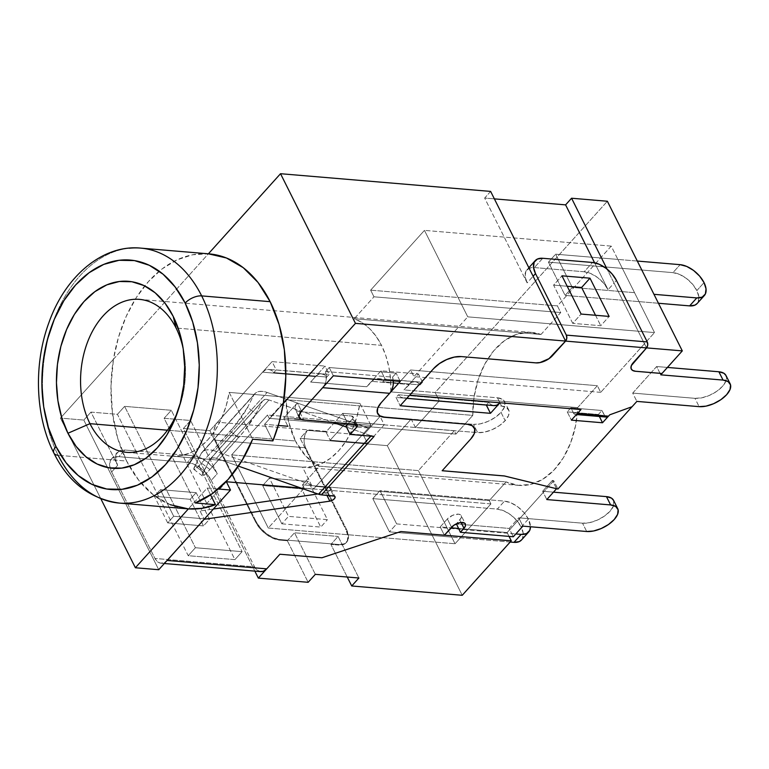 <?xml version="1.0" encoding="UTF-8"?>
<svg xmlns="http://www.w3.org/2000/svg" width="769" height="769" viewBox="0 0 769 769"><rect width="100%" height="100%" fill="white"/><g stroke="black" fill="none" stroke-linecap="round" stroke-linejoin="round"><path stroke-width="0.58" stroke-dasharray="3.85 2.88" d="M164.335 563.504L161.057 563.225A12.794 8.709 94.8 0 0 166.527 561.072L163.47 562.937L160.24 563.1L157.261 561.533L154.953 558.448L111.659 471.983L117.638 465.341L90.973 412.097L117.436 414.328L124.607 406.359L171.304 410.29L164.124 418.269L171.304 410.29L242.091 551.661L171.304 410.29L124.607 406.359L195.403 547.73L124.607 406.359L117.436 414.328L135.767 450.942L117.436 414.328L90.973 412.097L117.638 465.341L115.629 459.083L116.302 453.97L119.551 450.788L124.876 450.028L135.767 450.942L188.222 555.699L195.403 547.73L242.091 551.661L234.92 559.63L164.124 418.269L190.587 420.489L183.407 428.458L254.847 571.127L183.407 428.458L209.86 430.688L272.063 361.622L324.979 366.082L272.063 361.622L276.225 369.937L329.142 374.397L326.748 377.05L273.831 372.59L276.225 369.937L329.142 374.397L324.979 366.082L310.628 382.02L366.65 386.74L371.562 381.347L408.916 384.49L371.562 381.347A12.794 8.709 94.8 0 1 377.627 378.579A12.794 8.709 94.8 0 1 382.779 381.77L420.134 384.923L382.779 381.77L385.173 379.117L422.527 382.26L420.134 384.923A12.794 8.709 -85.2 0 0 414.981 381.722A12.794 8.709 -85.2 0 0 408.916 384.49L404.023 389.921L435.148 392.546L404.004 389.893L418.365 373.945L422.527 382.26L420.134 384.923L417.644 382.587L414.712 381.703L411.675 382.366L404.023 389.921L418.365 373.945L381.011 370.802L366.65 386.74L310.638 382.058L315.53 376.627L310.638 382.058L366.669 386.778L374.32 379.213L377.358 378.559L380.29 379.444L382.779 381.77L385.173 379.117L381.011 370.802L366.65 386.74L310.628 382.02L324.979 366.082L329.142 374.397L326.748 377.05L324.268 374.724L321.327 373.84L318.289 374.493L315.53 376.627L262.613 372.167L217.54 422.219L326.489 431.399L342.753 413.338L326.489 431.399A12.794 8.709 -85.2 0 0 326.018 431.957L330.151 440.214L346.896 421.623L342.753 413.338L380.107 416.49L342.753 413.338L346.896 421.623L384.25 424.767L380.107 416.49L411.232 419.105L473.493 424.353L411.232 419.105L415.375 427.391L477.636 432.63L473.493 424.353L480.356 423.844L487.998 421.393L495.246 417.365L501.013 412.386L504.406 407.195L504.906 402.61L502.455 399.303L497.408 397.784L501.551 406.07A21.321 10.43 -26.6 0 1 508.655 409.8A21.321 10.43 -26.6 0 1 505.156 420.662L501.013 412.386A21.321 10.43 153.4 0 0 504.512 401.524A21.321 10.43 153.4 0 0 497.408 397.784L435.148 392.546L497.408 397.784L501.551 406.07L439.301 400.822L435.148 392.546L404.004 389.893L435.148 392.546L607.366 201.247L435.139 392.507L439.301 400.822L415.375 427.391L477.636 432.63L473.493 424.353A21.321 10.43 153.4 0 0 501.013 412.386L505.156 420.662A21.321 10.43 -26.6 0 1 477.636 432.63L484.499 432.12L492.141 429.669L499.398 425.642L505.156 420.662L508.549 415.481L509.059 410.886L506.598 407.58L501.551 406.07L439.301 400.822L415.375 427.391L411.213 419.076L387.297 445.636L462.236 595.293L387.297 445.636L300.141 438.301L387.297 445.636L411.213 419.076L380.088 416.452L411.213 419.076L380.088 416.452L384.25 424.767L367.505 443.357L330.151 440.214L326.018 431.957L307.312 430.323L363.343 435.052L367.505 443.357L330.151 440.214L346.896 421.623L384.25 424.767L367.505 443.357L363.343 435.052L380.088 416.452L363.343 435.052L307.312 430.323L305.216 434.206L304.149 438.811L304.293 443.559L305.629 447.779L346.415 529.216L345.935 529.745L300.141 438.301L307.312 430.323L300.141 438.301L345.935 529.745L346.415 529.216A21.321 11.622 -138 0 1 346.694 542.174A21.321 11.622 -138 0 1 339.177 544.539L331.391 543.875L338.091 536.445L358.902 578.009L338.091 536.445L330.91 544.414L338.696 545.067L344.022 544.298L347.261 541.126L347.934 536.012L345.935 529.745A21.321 11.622 42 0 1 346.213 542.703A21.321 11.622 42 0 1 338.696 545.067L339.177 544.539L338.696 545.067L330.91 544.414L331.391 543.875L280.031 539.55A21.321 11.622 -138 0 1 256.135 521.613L215.358 440.166L213.993 435.744L213.926 430.784L215.166 426.036L217.54 422.219L262.613 372.167L265.372 370.043L268.41 369.38L271.342 370.264L273.831 372.59L276.225 369.937L272.063 361.622L209.86 430.688L255.664 522.141L256.135 521.613L255.664 522.141L260.028 528.611L266.103 534.282L272.966 538.319L279.551 540.088L287.337 540.742L308.148 582.306L287.337 540.742L287.808 540.203L287.337 540.742L279.551 540.088L280.031 539.55L279.551 540.088A21.321 11.622 42 0 1 255.664 522.141L209.86 430.688L183.407 428.458L190.587 420.489L164.124 418.269L182.455 454.883L193.355 455.796L199.94 457.565L206.794 461.592L212.869 467.273L217.243 473.733L190.587 420.489L217.243 473.733L211.264 480.375L254.558 566.84L256.875 569.925L260.556 571.607M177.918 411.069A76.756 52.254 -85.2 0 0 179.023 408.185A76.756 52.254 -85.2 0 0 183.781 351.673A76.756 52.254 -85.2 0 0 183.185 348.645A76.756 52.254 94.8 0 1 177.927 411.059M129.317 248.233A127.933 87.089 -85.2 0 0 52.263 324.451A127.933 87.089 -85.2 0 0 58.146 455.286A127.933 87.089 94.8 0 1 55.041 316.963A127.933 87.089 94.8 0 1 140.64 248.108M295.402 440.973A76.756 52.254 -85.2 0 0 319.318 466.168L506.079 481.903A76.756 52.254 -85.2 0 0 518.787 485.383A76.756 52.254 -85.2 0 0 577.634 407.628L390.863 391.892A76.756 52.254 -85.2 0 0 390.873 391.681A76.756 52.254 -85.2 0 0 381.52 345.339L176.072 328.036L381.52 345.339A76.756 52.254 -85.2 0 0 354.23 318.731L540.991 334.467L560.736 312.541L557.4 305.889L611.22 246.118L654.525 332.583L600.704 392.353L597.369 385.702L577.634 407.628L575.558 425.642L570.675 442.713L563.264 457.901L553.718 470.359L542.578 479.375L530.475 484.451L518.085 485.316L506.079 481.903L489.257 500.59L490.92 503.916L455.046 543.76L418.403 470.599L454.287 430.755L455.95 434.081L472.781 415.395L474.002 397.304L478.097 379.848L484.816 364.025L493.804 350.702L504.531 340.638L516.432 334.38L528.812 332.285L540.991 334.467A76.756 52.254 -85.2 0 0 531.677 332.41A76.756 52.254 -85.2 0 0 472.781 415.395L286.01 399.659A76.756 52.254 -85.2 0 0 295.402 440.973L167.469 430.198L295.402 440.973L288.558 421.537L286.01 399.659L472.781 415.395L455.95 434.081L269.188 418.346L286.01 399.659L269.188 418.346L267.516 415.02L231.642 454.863L268.275 528.024L304.159 488.18L302.486 484.855L489.257 500.59L506.079 481.903L319.318 466.168L302.486 484.855L319.318 466.168L305.956 456.296L295.402 440.973M353.134 416.779A4.268 2.086 153.4 0 1 352.433 418.951L355.095 424.277L352.433 418.951L348.155 423.69L301.573 419.49L370.918 425.334L368.524 427.987L345.992 426.093L368.524 427.987L315.905 486.431L214.522 450.894L315.905 486.431L329.44 487.575L333.602 495.89L329.44 487.575A4.268 2.086 153.4 0 1 330.862 488.325A4.268 2.086 153.4 0 1 329.661 490.987A4.268 2.086 153.4 0 1 325.681 492.842L326.921 495.323L325.681 492.842L317.857 493.977L327.046 492.496L330.487 490.093L330.891 488.392L329.44 487.575L315.905 486.431L313.512 489.094L302.525 467.158L171.795 456.152L195.239 502.964L171.795 456.152L181.349 455.652L190.789 452.633L199.825 447.193L208.13 439.512L215.445 429.842L221.52 418.509L226.153 405.888L229.2 392.392L359.94 403.408A76.756 52.254 94.8 0 1 302.525 467.158L171.795 456.152A76.756 52.254 -85.2 0 0 229.2 392.392L252.645 439.214L229.2 392.392L359.94 403.408L370.918 425.334L313.512 489.094L302.525 467.158L312.079 466.668L321.529 463.649L330.555 458.209L338.869 450.528L346.185 440.858L352.26 429.525L356.893 416.904L359.94 403.408L370.918 425.334L348.386 423.44L353.106 417.913L352.721 416.327L351.712 416.029L299.535 411.636L296.507 410.723L295.036 408.743L295.334 405.984L297.372 402.879L283.761 417.99L294.546 418.903L283.761 417.99L297.372 402.879L301.515 411.155L297.372 402.879A12.794 6.258 153.4 0 0 295.267 409.396A12.794 6.258 153.4 0 0 299.535 411.636L303.697 419.951L299.535 411.636L351.712 416.029L355.874 424.344L351.712 416.029A4.268 2.086 153.4 0 1 353.134 416.779L357.297 425.094M209.13 253.876A127.933 87.089 -85.2 0 0 208.38 253.818A127.933 87.089 -85.2 0 0 144.716 285.924A127.933 87.089 -85.2 0 0 113.447 359.248A127.933 87.089 -85.2 0 0 126.625 461.054L58.146 455.286L126.625 461.054A127.933 87.089 -85.2 0 0 129.509 466.466A127.933 87.089 -85.2 0 0 187.646 508.838M371.158 435.763L346.511 427.131L371.158 435.763M313.512 489.094L300.9 488.027L313.512 489.094M226.355 481.75L200.036 510.972L213.369 509.04L200.036 510.972L204.189 519.248L200.036 510.972L226.355 481.75M490.632 191.414L484.653 198.056L527.14 282.886L533.119 276.244L527.14 282.886L484.653 198.056L494.371 198.873L484.653 198.056L490.632 191.414M584.18 271.765L534.378 267.574L529.053 268.333L525.804 271.515L525.131 276.629L527.14 282.886A21.321 11.622 42 0 1 526.852 269.929A21.321 11.622 42 0 1 534.378 267.574L584.18 271.765L592.553 262.469L584.18 271.765L590.765 273.533L597.619 277.561L603.694 283.242L608.068 289.711L594.581 262.767L608.068 289.711A21.321 11.622 42 0 0 584.18 271.765M631.214 368.928A12.794 6.258 153.4 0 1 633.348 362.487L646.546 347.886L614.047 283.069L616.44 280.406L614.047 283.069L607.049 269.092L614.047 283.069L608.068 289.711L614.047 283.069L646.508 347.876L633.348 362.487L631.311 365.602L631.262 369.033M576.423 414.549L575.356 414.462A4.268 2.903 94.8 0 0 577.029 413.876L576.039 414.404L574.059 413.866L570.829 407.878L601.954 410.502L598.369 414.491L599.368 416.481L598.369 414.491L601.954 410.502L605.184 416.49L607.164 417.029M570.829 407.878L567.243 411.867L571.386 420.143L567.243 411.867L570.829 407.878L573.328 412.866L604.453 415.491L601.954 410.502L570.829 407.878M406.878 398.284L403.6 398.015A12.794 8.709 94.8 0 0 409.06 395.862L406.378 397.602L403.504 398.006L400.755 397.035L398.429 394.785L488.7 402.389L486.364 404.984L488.7 402.389L491.026 404.638L493.852 405.619M396.035 397.438L400.178 405.724L396.035 397.438L398.429 394.785L396.035 397.438L406.82 398.352L396.035 397.438M598.369 414.491L567.243 411.867L598.369 414.491M631.013 368.361L632.483 370.341L635.511 371.244M170.333 504.733L153.531 495.044L138.747 480.26L126.625 461.054L117.715 438.272L112.428 412.943L110.976 386.201L113.447 359.248L60.453 418.105L100.902 498.889L60.453 418.105L83.792 420.066L90.973 412.097L83.792 420.066L158.731 569.723L83.792 420.066L60.453 418.105L208.38 253.818L209.062 253.876M461.227 515.653A8.526 4.172 153.4 0 1 459.824 519.988L461.073 522.487L459.824 519.988L456.382 523.814L461.179 517.922L461.39 516.086L460.4 514.759L458.382 514.153L452.585 515.345L447.375 518.94L440.195 526.909L451.028 527.822L440.195 526.909L444.386 535.195L400.764 531.523L321.894 557.746L279.878 554.209L266.132 569.464L279.878 554.209L321.913 557.775L400.764 531.523L444.367 535.224L440.195 526.909L447.375 518.94L451.538 527.255L447.375 518.94A8.526 4.172 153.4 0 1 455.219 514.451A8.526 4.172 153.4 0 1 461.227 515.653L465.389 523.968M458.478 528.457L507.127 532.552L520.277 517.941L518.729 517.806L509.155 528.438L456.238 523.977L509.155 528.438L513.317 536.752L509.155 528.438L518.729 517.806L522.891 526.121L518.729 517.806L520.277 517.941L553.767 480.75L552.402 480.414L542.645 491.247L544.202 491.372L553.767 480.75L557.919 489.036L553.767 480.75L552.402 480.414L542.645 491.247L553.469 492.16L544.202 491.372L507.127 532.552L458.478 528.457M393.305 380.847A12.794 8.709 -85.2 0 0 392.546 377.146L325.623 371.504A12.794 8.709 94.8 0 1 323.278 386.99L325.162 383.644L326.248 379.665L325.623 371.504L329.209 367.515L325.623 371.504L392.546 377.146L396.131 373.157L329.209 367.515L333.352 375.801L329.209 367.515L396.131 373.157L392.546 377.146L393.334 381.097M509.049 536.387L507.127 532.552L509.049 536.387M556.545 488.7L552.402 480.414L556.545 488.7M400.284 381.434L396.131 373.157L400.284 381.434M287.904 426.276L283.761 417.99L287.904 426.276M632.07 406.686L609.692 414.799L608.154 416.5L609.692 414.799L632.07 406.686M580.931 409.55L500.023 402.706L499.341 403.465L500.023 402.706L580.951 409.521M283.319 403.475L264.565 424.305L278.282 425.459L264.565 424.305L272.88 440.916L264.565 424.305L283.319 403.475M377.55 413.338A21.321 10.43 153.4 0 1 381.145 402.687L390.2 392.632L381.145 402.687L377.752 407.868L377.656 413.578M377.906 414.01L379.703 415.769M474.358 427.997L474.233 433.639L470.839 438.83L442.137 470.705L470.839 438.83A21.321 10.43 153.4 0 0 474.338 427.968A21.321 10.43 153.4 0 0 474.098 427.535M218.29 488.997L207.149 488.065L188.386 508.895L207.149 488.065L218.29 488.997M725.994 375.503A21.321 10.43 153.4 0 1 717.65 390.69A21.321 10.43 153.4 0 1 694.965 398.332L699.127 406.647L694.965 398.332L632.704 393.084L636.867 401.399L632.704 393.084L656.63 366.525L660.792 374.839L656.63 366.525L632.704 393.084L694.965 398.332L701.828 397.823L709.47 395.372L716.727 391.344L722.485 386.365L725.878 381.184L726.051 375.637M210.562 494.88L207.149 488.065L210.562 494.88M315.328 574.337L294.508 532.773L338.091 536.445L294.508 532.773L287.808 540.203L294.508 532.773L315.328 574.337M347.242 577.029L330.91 544.414L347.242 577.029M113.447 359.248L208.38 253.818L192.606 254.779L177.024 259.855L162.134 268.89L148.427 281.589L136.344 297.536L126.279 316.213L118.57 337.005L113.447 359.248M58.146 455.286A127.933 87.089 -85.2 0 0 130.499 502.945M540.991 334.467L354.23 318.731L373.965 296.805L560.736 312.541L540.991 334.467M390.863 391.892L390.575 379.377L388.893 367.226L385.846 355.778L381.52 345.339L376.031 336.197L369.533 328.574L362.199 322.701L354.23 318.731L373.965 296.805L370.639 290.153L424.459 230.383L467.754 316.847L413.933 376.618L410.598 369.966L390.863 391.892L577.634 407.628L597.369 385.702L410.598 369.966L390.873 391.681M611.22 246.118L424.459 230.383L467.754 316.847L654.525 332.583L634.54 292.681L572.28 287.433L555.631 254.183L617.882 259.422L611.22 246.118L557.4 305.889L370.639 290.153L424.459 230.383L611.22 246.118M560.736 312.541L373.965 296.805L370.639 290.153L557.4 305.889L560.736 312.541M600.704 392.353L413.933 376.618L410.598 369.966L597.369 385.702L600.704 392.353L654.525 332.583L467.754 316.847L413.933 376.618L600.704 392.353M521.488 540.001A21.321 11.622 42 0 0 521.209 527.044L528.38 519.075A21.321 11.622 -138 0 1 530.466 526.765L528.38 519.075L524.006 512.606L517.931 506.925L511.077 502.897L504.493 501.128L379.982 490.641L396.631 523.9L389.46 531.869L451.711 537.108L455.046 543.76L268.275 528.024L231.642 454.863L418.403 470.599L435.062 503.858L372.802 498.61L389.46 531.869L451.711 537.108L435.062 503.858L497.312 509.097L503.906 510.866L510.76 514.903L516.835 520.575L521.209 527.044L523.208 533.302L522.536 538.415L521.622 539.838M490.92 503.916L304.159 488.18L268.275 528.024L455.046 543.76L490.92 503.916L489.257 500.59L302.486 484.855L304.159 488.18L490.92 503.916M454.287 430.755L267.516 415.02L269.188 418.346L455.95 434.081L454.287 430.755L418.403 470.599L231.642 454.863L267.516 415.02L454.287 430.755M381.011 370.802L385.173 379.117L422.527 382.26L418.365 373.945L381.011 370.802M256.135 521.613L215.358 440.166L305.629 447.779L346.415 529.216L348.415 535.484L347.742 540.588L344.493 543.77L339.177 544.539L280.031 539.55L273.437 537.781L266.583 533.753L260.508 528.072L256.135 521.613M281.839 523.814L320.75 527.092L301.592 488.844L262.681 485.566L281.839 523.814L288.538 516.374L327.44 519.652L308.292 481.404L301.592 488.844L320.75 527.092L327.44 519.652L320.75 527.092L281.839 523.814L262.681 485.566L269.381 478.126L288.538 516.374L281.839 523.814M308.292 481.404L269.381 478.126L262.681 485.566L301.592 488.844L308.292 481.404L327.44 519.652L288.538 516.374L269.381 478.126L308.292 481.404M510.183 542.039L451.711 537.108L510.183 542.039M396.631 523.9L515.845 533.946L396.631 523.9L389.46 531.869L372.802 498.61L379.982 490.641L504.493 501.128L497.312 509.097L435.062 503.858L372.802 498.61L379.982 490.641L396.631 523.9M634.54 292.681L572.28 287.433L565.109 295.402L548.451 262.152L555.631 254.183L617.882 259.422L634.54 292.681M637.318 261.056L617.882 259.422L637.318 261.056M697.137 303.534A21.321 11.622 42 0 0 696.858 290.576L704.029 282.608L696.858 290.576A21.321 11.622 42 0 0 672.962 272.639L680.142 264.671L672.962 272.639L548.451 262.152L672.962 272.639L679.556 274.408L686.409 278.436L692.485 284.117L696.858 290.576L698.858 296.844L698.185 301.948L697.281 303.38M658.456 303.265L565.109 295.402L658.456 303.265M572.28 287.433L565.109 295.402L548.451 262.152L555.631 254.183L572.28 287.433M528.38 519.075L521.209 527.044A21.321 11.622 42 0 0 497.312 509.097L504.493 501.128A21.321 11.622 -138 0 1 528.38 519.075M613.633 500.494L613.451 506.031L610.057 511.212L604.299 516.201L597.042 520.219L589.4 522.68L582.537 523.189L520.277 517.941L582.537 523.189A21.321 10.43 153.4 0 0 605.222 515.538A21.321 10.43 153.4 0 0 613.566 500.359M188.222 555.699L195.403 547.73L242.091 551.661L234.92 559.63L188.222 555.699L135.767 450.942L182.455 454.883L234.92 559.63L188.222 555.699M586.699 531.504L582.537 523.189L586.699 531.504M546.807 499.562L542.645 491.247L546.807 499.562M214.522 450.894L210.1 449.846L206.236 449.961L203.189 451.22L201.18 453.556L194.942 465.793L203.343 472.224L209.716 459.727L212.244 457.93L216.387 458.401L238.448 466.139L216.387 458.401A10.66 5.816 42 0 0 210.197 459.035A10.66 5.816 42 0 0 209.716 459.727L202.18 475.271L203.016 475.838L205.727 473.829L209.889 469.551L201.488 463.111L197.325 467.389L194.615 469.398L193.778 468.84L201.18 453.556L253.808 395.112L247.57 407.349L255.962 413.78L262.344 401.293L264.863 399.486L269.006 399.957L333.092 422.421L269.006 399.957L216.387 458.401L269.006 399.957A10.66 5.816 -138 0 0 262.815 400.591A10.66 5.816 -138 0 0 262.344 401.293L209.716 459.727L262.344 401.293L255.962 413.78L247.57 407.349L235.179 425.344L201.488 463.111L230.191 431.236L238.592 437.676L209.889 469.551L243.581 431.784L255.962 413.78A21.321 2.576 -52.5 0 1 238.592 437.676L230.191 431.236A21.321 2.576 127.5 0 0 247.57 407.349L253.808 395.112A21.321 11.622 -138 0 1 254.77 393.718A21.321 11.622 -138 0 1 267.141 392.45L262.729 391.402L258.865 391.517L255.817 392.786L201.18 453.556A21.321 11.622 42 0 1 202.141 452.162A21.321 11.622 42 0 1 214.522 450.894L267.141 392.45L214.522 450.894M196.162 492.66L160.365 489.651L173.688 516.249L209.485 519.267L196.162 492.66L190.183 499.302L154.386 496.293L167.709 522.891L203.506 525.909L190.183 499.302L203.506 525.909L209.485 519.267L196.162 492.66L160.365 489.651L173.688 516.249L209.485 519.267L203.506 525.909L167.709 522.891L173.688 516.249L167.709 522.891L154.386 496.293L160.365 489.651L154.386 496.293L190.183 499.302L196.162 492.66M211.264 480.375L254.558 566.84L154.953 558.448L111.659 471.983L109.65 465.726L110.323 460.612L113.572 457.43L118.887 456.671L187.376 462.438L193.961 464.207L200.815 468.234L206.89 473.915L211.264 480.375A21.321 11.622 42 0 0 187.376 462.438L193.355 455.796L135.767 450.942L124.876 450.028L118.887 456.671A21.321 11.622 42 0 0 111.37 459.026A21.321 11.622 42 0 0 111.659 471.983L117.638 465.341A21.321 11.622 -138 0 1 117.349 452.383A21.321 11.622 -138 0 1 124.876 450.028L118.887 456.671L187.376 462.438L193.355 455.796A21.321 11.622 -138 0 1 217.243 473.733L211.264 480.375M667.415 367.428L656.63 366.525L667.415 367.428M542.751 258.278L534.378 267.574L542.751 258.278M572.751 323.365L553.593 285.116L561.966 275.821L553.593 285.116L567.195 286.26L553.593 285.116L572.751 323.365L581.114 314.06L572.751 323.365L600.762 325.72L609.135 316.424L600.762 325.72L572.751 323.365M595.533 315.28L600.762 325.72L595.533 315.28M368.524 427.987L267.141 392.45L368.524 427.987M209.889 469.551L201.488 463.111A21.321 2.576 127.5 0 1 193.932 469.436A21.321 2.576 127.5 0 1 194.942 465.793L203.343 472.224A21.321 2.576 -52.5 0 0 202.334 475.867A21.321 2.576 -52.5 0 0 209.889 469.551M315.53 376.627L262.613 372.167A12.794 8.709 94.8 0 1 268.679 369.399A12.794 8.709 94.8 0 1 273.831 372.59L326.748 377.05A12.794 8.709 -85.2 0 0 321.596 373.849A12.794 8.709 -85.2 0 0 315.53 376.627M305.629 447.779L215.358 440.166A12.794 8.709 94.8 0 1 217.54 422.219L326.489 431.399A12.794 8.709 -85.2 0 0 326.018 431.957L307.34 430.38A12.794 8.709 -85.2 0 0 305.629 447.779M161.057 563.225A12.794 8.709 94.8 0 1 154.953 558.448L254.558 566.84A12.794 8.709 -85.2 0 0 260.662 571.617M403.6 398.015A12.794 8.709 94.8 0 1 398.429 394.785L488.7 402.389A12.794 8.709 -85.2 0 0 493.871 405.619M575.356 414.462A4.268 2.903 94.8 0 1 573.328 412.866L604.453 415.491A4.268 2.903 -85.2 0 0 606.491 417.086M179.023 408.185L176.793 414.318M183.781 351.673L182.609 345.252M126.577 452.335L518.787 485.383M531.677 332.41L139.458 299.362M346.694 542.174L346.213 542.703M508.655 409.8L504.512 401.524M298.074 414.981L295.267 409.396M330.862 488.325L335.024 496.63M111.37 459.026L117.349 452.383M528.851 267.718L526.852 269.929M254.77 393.718L202.141 452.162M210.197 459.035L262.815 400.591M202.334 475.867L193.932 469.436M321.596 373.849L268.679 369.399M414.981 381.722L377.627 378.579"/><path stroke-width="1.15" d="M89.963 423.671A76.756 52.254 -85.2 0 0 177.918 411.069A76.756 52.254 94.8 0 1 126.577 452.335A76.756 52.254 94.8 0 1 89.963 423.671L167.469 430.198L89.963 423.671A76.756 52.254 94.8 0 1 88.099 340.677A76.756 52.254 94.8 0 1 139.458 299.362A76.756 52.254 94.8 0 1 176.072 328.036L173.188 316.357A93.818 63.865 94.8 0 1 182.609 345.252A93.818 63.865 94.8 0 1 176.793 414.318A93.818 63.865 94.8 0 1 67.941 433.245L89.963 423.671L67.941 433.245L61.808 417.846L57.925 400.793L56.454 382.751L57.444 364.391L60.866 346.435L66.576 329.574L74.362 314.444L83.927 301.64L94.904 291.643L106.862 284.847L119.339 281.502L131.874 281.742L143.966 285.559L155.165 292.806L165.037 303.207L173.188 316.357L179.331 331.756L183.205 348.809L184.675 366.851L183.685 385.211L180.263 403.167L174.553 420.028L166.767 435.158L157.203 447.962L146.235 457.959L134.277 464.764L121.79 468.1L109.265 467.86L97.163 464.043L85.965 456.796L76.102 446.395L67.941 433.245A93.818 63.865 94.8 0 1 83.927 301.64A93.818 63.865 94.8 0 1 173.188 316.357L176.072 328.036A76.756 52.254 94.8 0 1 183.185 348.645A76.756 52.254 -85.2 0 0 176.072 328.036A76.756 52.254 -85.2 0 0 103.046 315.992A76.756 52.254 -85.2 0 0 89.963 423.671M493.775 405.609L496.649 405.205L499.341 403.465L490.449 413.328L400.178 405.724L433.668 368.534L439.435 363.545L446.683 359.527L454.325 357.066L461.198 356.566L535.906 362.853L540.021 362.545L548.96 358.662L565.571 341.061L355.461 323.365L283.319 403.475A127.933 87.089 -85.2 0 0 270.15 301.669L201.67 295.892L270.15 301.669A127.933 87.089 -85.2 0 0 209.13 253.876L140.64 248.108A127.933 87.089 94.8 0 1 201.67 295.892A127.933 87.089 94.8 0 1 204.775 434.216A127.933 87.089 94.8 0 1 119.166 503.07A127.933 87.089 94.8 0 1 58.146 455.286A12.794 6.258 -26.6 0 1 53.868 453.008A12.794 6.258 -26.6 0 1 55.983 446.529A115.139 78.38 94.8 0 1 75.602 285.011A115.139 78.38 94.8 0 1 185.156 303.082A12.794 6.258 -26.6 0 1 201.67 295.892A127.933 87.089 -85.2 0 0 129.317 248.233M346.511 427.131L350.164 434.408L374.07 436.417A12.794 6.979 -138 0 1 371.158 435.763A12.794 6.979 -138 0 0 374.07 436.417L350.164 434.408L345.992 426.093L348.155 423.69L345.992 426.093L346.511 427.131L333.092 422.421L346.511 427.131M300.9 488.027L226.355 481.75L300.9 488.027M213.369 509.04L317.857 493.977L213.369 509.04M140.64 248.108C102.71 244.359 65.019 276.321 48.774 323.009C33.317 364.919 35.393 416.913 53.878 453.037C68.181 482.144 89.944 498.821 119.166 503.07L187.646 508.838A127.933 87.089 -85.2 0 0 188.386 508.895L201.978 508.319L215.474 504.675L195.239 502.964A127.933 87.089 -85.2 0 0 252.645 439.214L272.88 440.916L279.08 422.69L283.319 403.475L355.461 323.365L280.522 173.707L208.389 253.818L280.522 173.707L355.461 323.365L565.571 341.061L533.119 276.244L490.632 191.414L280.522 173.707L490.632 191.414L533.119 276.244L535.512 273.591L566.32 335.111L566.791 338.245L565.59 341.1L552.43 355.711L565.571 341.061L533.119 276.244L535.512 273.591L566.32 335.111L647.248 341.936L616.44 280.406L612.066 273.947L605.991 268.266L599.138 264.238L592.553 262.469L542.751 258.278L537.425 259.038L534.176 262.219L533.503 267.324L535.512 273.591A21.321 11.622 -138 0 1 535.224 260.633A21.321 11.622 -138 0 1 542.751 258.278L592.553 262.469A21.321 11.622 -138 0 1 616.44 280.406L647.248 341.936L566.32 335.111A4.268 2.903 94.8 0 1 565.59 341.1L552.43 355.711A12.794 6.258 -26.6 0 1 535.916 362.891A12.794 6.258 153.4 0 0 552.421 355.672L548.979 358.7L544.625 361.113L540.04 362.584L535.916 362.891L461.198 356.566A21.321 10.43 153.4 0 0 433.668 368.534A21.321 10.43 -26.6 0 1 461.208 356.595L454.344 357.104L446.702 359.556L439.445 363.583L433.687 368.562L409.666 395.237A12.794 8.709 94.8 0 1 409.06 395.862L433.668 368.534L409.666 395.237L580.97 409.55L577.384 413.539A4.268 2.903 94.8 0 1 577.029 413.876L571.386 420.143L577.029 413.876A4.268 2.903 94.8 0 0 577.384 413.539L608.51 416.164L609.711 414.827L632.089 406.714L636.867 401.399L699.127 406.647L705.99 406.138L713.632 403.687L720.889 399.659L726.647 394.68L730.041 389.489L730.55 384.904L728.089 381.597L723.052 380.078A21.321 10.43 -26.6 0 1 730.156 383.818A21.321 10.43 -26.6 0 1 721.812 399.005A21.321 10.43 -26.6 0 1 699.127 406.647L636.867 401.399L632.089 406.714L609.711 414.827L608.51 416.164L577.384 413.539L580.97 409.55L409.666 395.237A12.794 8.709 94.8 0 1 409.06 395.862L400.178 405.724L490.449 413.328L486.364 404.984L406.82 398.352L486.306 405.052L490.449 413.328L499.341 403.465A12.794 8.709 -85.2 0 0 499.937 402.85A12.794 8.709 -85.2 0 1 499.341 403.465A12.794 8.709 -85.2 0 1 493.871 405.619L406.878 398.284M494.371 198.873L565.59 204.871L594.581 262.767L565.59 204.871L571.569 198.229L607.049 269.092L571.569 198.229L607.366 201.247L571.569 198.229L565.59 204.871L494.371 198.873M602.511 422.767L599.368 416.481L602.511 422.767L571.386 420.143L602.511 422.767L608.154 416.5L602.511 422.767M606.126 417.019L608.154 416.5A4.268 2.903 -85.2 0 0 608.51 416.164A4.268 2.903 -85.2 0 1 608.154 416.5A4.268 2.903 -85.2 0 1 606.491 417.086L576.423 414.549M635.511 371.244L661.974 373.474L682.305 350.895L646.546 347.886L682.305 350.895L607.366 201.247L682.305 350.895L661.984 373.513L635.53 371.283A12.794 6.258 -26.6 0 1 631.262 369.043A12.794 6.258 153.4 0 0 635.511 371.244L632.503 370.37L631.032 368.389L631.33 365.631L646.527 347.915L647.729 345.06L647.248 341.936A4.268 2.903 -85.2 0 1 646.527 347.915L565.59 341.1L646.527 347.915L633.368 362.526A12.794 6.258 -26.6 0 0 631.262 369.043L631.262 369.043M158.731 569.723L230.498 490.026L226.355 481.75L230.498 490.026L218.29 488.997L230.498 490.026L158.731 569.723L135.392 567.753L158.731 569.723M258.346 578.115L254.847 571.127L258.346 578.115L308.148 582.306L315.328 574.337L358.902 578.009L351.731 585.978L462.236 595.293L511.27 540.828L509.049 536.387L511.27 540.828L444.386 535.195L511.27 540.828L462.236 595.293L351.731 585.978L347.242 577.029L351.731 585.978L358.902 578.009L315.328 574.337L308.148 582.306L258.346 578.115L266.132 569.464L258.346 578.115M259.845 571.492L263.085 571.329L266.132 569.464A12.794 8.709 -85.2 0 0 266.737 568.849L279.887 554.238L321.913 557.775L400.784 531.552L444.367 535.224L451.538 527.255A8.526 4.172 -26.6 0 1 459.381 522.766A8.526 4.172 -26.6 0 1 465.389 523.968A8.526 4.172 -26.6 0 1 463.986 528.303L461.073 522.487L463.986 528.303L460.4 532.292L456.382 523.814L460.4 532.292L513.317 536.752L522.891 526.121L586.699 531.504L522.891 526.121L513.317 536.752L460.4 532.292L465.351 526.236L465.553 524.4L464.563 523.074L459.804 522.67L453.845 525.265L444.367 535.224L400.784 531.552L321.913 557.775L279.887 554.238L266.737 568.849L167.123 560.457A12.794 8.709 94.8 0 1 166.527 561.072A12.794 8.709 94.8 0 0 167.123 560.457L204.198 519.277L167.123 560.457L266.737 568.849A12.794 8.709 -85.2 0 1 266.132 569.464A12.794 8.709 -85.2 0 1 260.662 571.617L164.335 563.504M451.028 527.822L458.478 528.457L451.028 527.822M294.546 418.903L301.573 419.49L294.546 418.903M557.919 489.036L556.545 488.7L557.919 489.036L632.022 406.743L557.919 489.036M393.305 380.847L393.17 385.298L392.094 389.287L390.2 392.632L400.284 381.434L390.2 392.632A12.794 8.709 -85.2 0 0 393.305 380.847M333.352 375.801L323.278 386.99L333.352 375.801L400.284 381.434L333.352 375.801M301.515 411.155L323.278 386.99A12.794 8.709 94.8 0 1 322.711 387.672L301.515 411.155L323.278 386.99A12.794 8.709 94.8 0 1 322.711 387.672L389.633 393.315A12.794 8.709 -85.2 0 0 390.2 392.632A12.794 8.709 -85.2 0 1 389.633 393.315L381.164 402.725L389.633 393.315L322.711 387.672L301.515 411.155M278.282 425.459L287.904 426.276L278.282 425.459M379.703 415.769L384.75 417.279L467.235 424.228L384.769 417.317A21.321 10.43 -26.6 0 1 377.656 413.578L377.906 414.01M474.098 427.535A21.321 10.43 153.4 0 0 467.235 424.228L472.281 425.747L474.348 427.968M442.185 470.705L504.397 475.944L556.564 488.728L504.397 475.944L442.156 470.734L504.397 475.944L556.564 488.728L504.406 475.982L442.156 470.734L470.859 438.859L442.156 470.734M170.333 504.733L188.386 508.895L135.392 567.753L100.902 498.889L135.392 567.753L188.386 508.895A127.933 87.089 -85.2 0 0 215.474 504.675L210.562 494.88L215.474 504.675L195.239 502.964L212.398 493.602L228.114 479.423L241.726 461.035L252.645 439.214L272.88 440.916A127.933 87.089 -85.2 0 0 283.319 403.475L285.789 376.512L284.347 349.77L279.051 324.441L270.15 301.669L258.028 282.454L243.235 267.679L226.442 257.99L208.38 253.818M660.792 374.839L661.984 373.513L660.792 374.839L723.052 380.078L660.792 374.839M130.499 502.945A127.933 87.089 -85.2 0 0 207.543 426.728A127.933 87.089 -85.2 0 0 201.67 295.892A12.794 6.258 153.4 0 0 185.156 303.082L175.14 286.943L163.028 274.177L149.292 265.286L134.44 260.595L119.06 260.297L103.738 264.401L89.069 272.745L75.602 285.011L63.865 300.727L54.311 319.298L47.303 339.994L43.102 362.026L41.882 384.558L43.689 406.705L48.447 427.631L55.983 446.529L65.99 462.669L78.102 475.425L91.847 484.326L106.689 489.007L122.069 489.305L137.391 485.201L152.07 476.857L165.527 464.591L177.264 448.875L186.819 430.313L193.836 409.608L198.027 387.576L199.248 365.054L197.441 342.897L192.683 321.971L185.156 303.082A115.139 78.38 94.8 0 1 165.527 464.591A115.139 78.38 94.8 0 1 55.983 446.529A12.794 6.258 153.4 0 0 53.868 453.008M521.622 539.838L519.286 541.597L513.971 542.356L510.183 542.039L513.971 542.356L521.142 534.388L526.467 533.619L529.706 530.447L530.475 526.765A21.321 11.622 -138 0 1 528.659 532.023A21.321 11.622 -138 0 1 521.142 534.388L515.845 533.946L521.142 534.388L513.971 542.356A21.321 11.622 42 0 0 521.488 540.001L528.659 532.023M653.967 294.316L696.791 297.92L702.116 297.161L705.365 293.979L706.038 288.875L704.029 282.608L699.665 276.148L693.59 270.467L686.736 266.439L680.142 264.671L637.318 261.056L680.142 264.671A21.321 11.622 -138 0 1 704.029 282.608A21.321 11.622 -138 0 1 704.317 295.565A21.321 11.622 -138 0 1 696.791 297.92L653.967 294.316M697.281 303.38L694.945 305.13L689.62 305.889L658.456 303.265L689.62 305.889L696.791 297.92L689.62 305.889A21.321 11.622 42 0 0 697.137 303.534L704.317 295.565M617.728 508.674A21.321 10.43 -26.6 0 1 609.384 523.852A21.321 10.43 -26.6 0 1 586.699 531.504L593.562 530.995L601.204 528.534L608.462 524.516L614.22 519.527L617.613 514.346L618.122 509.751L615.671 506.444L610.624 504.935L546.807 499.562L610.624 504.935L606.453 496.62L610.624 504.935A21.321 10.43 -26.6 0 1 617.728 508.674L613.566 500.359A21.321 10.43 153.4 0 0 606.453 496.62L553.469 492.16L606.453 496.62L611.499 498.129L613.633 500.494M546.807 499.562L556.564 488.728L546.807 499.562M467.254 424.267A21.321 10.43 -26.6 0 1 474.358 427.997A21.321 10.43 -26.6 0 1 470.859 438.859L474.252 433.678L474.761 429.083L472.301 425.776L467.235 424.228L384.75 417.279A21.321 10.43 153.4 0 1 377.646 413.549L377.656 413.578A21.321 10.43 -26.6 0 1 381.164 402.725L377.771 407.906L377.262 412.501L379.723 415.808L384.769 417.317L467.254 424.267M303.697 419.951A12.794 6.258 -26.6 0 1 299.429 417.702A12.794 6.258 -26.6 0 1 301.535 411.194L299.497 414.299L299.199 417.058L300.669 419.038L303.697 419.951L355.874 424.344A4.268 2.086 -26.6 0 1 357.297 425.094A4.268 2.086 -26.6 0 1 356.595 427.256L355.095 424.277L356.595 427.256L350.164 434.408L356.595 427.256L357.374 425.305L356.883 424.642L303.697 419.951M238.448 466.139L318.529 494.207A12.794 6.979 42 0 0 321.442 494.861L333.602 495.89A4.268 2.086 -26.6 0 1 335.024 496.63A4.268 2.086 -26.6 0 1 333.823 499.302A4.268 2.086 -26.6 0 1 329.843 501.157L326.921 495.323L329.843 501.157L204.198 519.277L329.843 501.157L332.573 500.177L334.65 498.408L335.053 496.697L334.534 496.149L321.442 494.861L374.07 436.417L321.442 494.861A12.794 6.979 42 0 1 318.529 494.207L238.448 466.139M726.051 375.637L723.927 373.282L718.88 371.773L667.415 367.428L718.88 371.773L723.052 380.078L718.88 371.773A21.321 10.43 153.4 0 1 725.994 375.503L730.156 383.818M609.135 316.424L581.114 314.06L561.966 275.821L589.986 278.176L609.135 316.424L589.986 278.176L581.614 287.481L595.533 315.28L581.614 287.481L589.986 278.176L561.966 275.821L581.114 314.06L609.135 316.424M567.195 286.26L581.614 287.481L567.195 286.26M370.812 436.148L318.529 494.207L370.812 436.148M299.391 417.625L298.074 414.981M535.089 260.787L528.851 267.718"/></g></svg>
